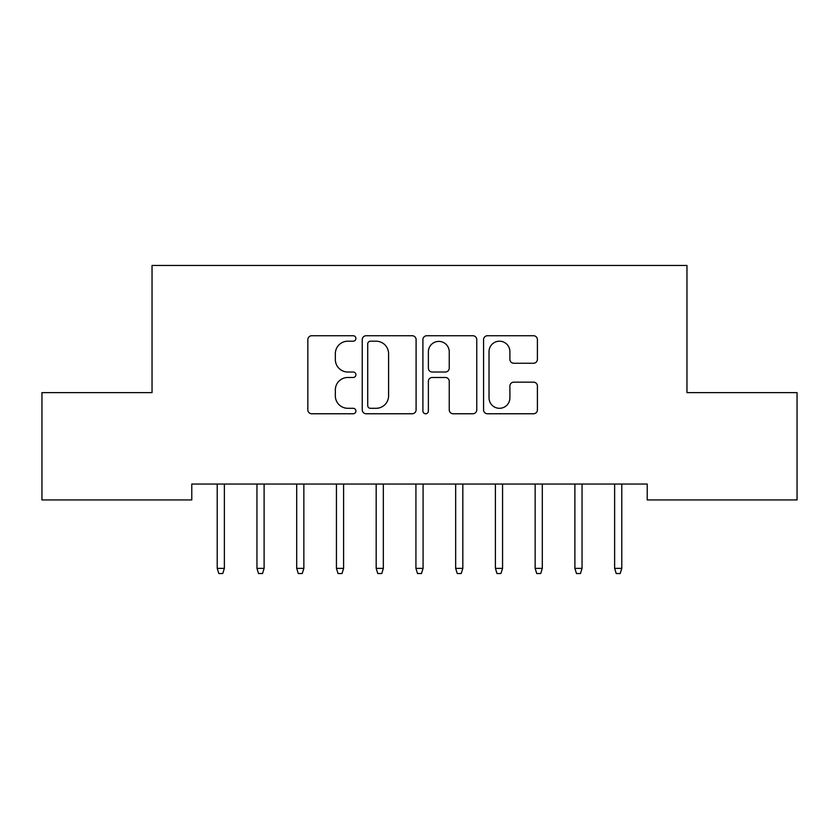 <?xml version="1.0" encoding="UTF-8"?>
<svg xmlns="http://www.w3.org/2000/svg" width="839" height="839" viewBox="0 0 839 839"><rect width="100%" height="100%" fill="white"/><g stroke="black" fill="none" stroke-linecap="round" stroke-linejoin="round"><path stroke-width="1.26" d="M355.914 338.474A2.727 2.727 0 0 0 353.188 335.736L311.741 335.736A3.901 3.901 0 0 0 307.84 339.638L307.84 409.862A3.901 3.901 0 0 0 311.741 413.763L353.188 413.763A2.727 2.727 0 0 0 355.914 411.026A2.727 2.727 0 0 0 353.188 408.299L347.818 408.299A12.48 12.48 0 0 1 335.338 395.819L335.338 389.967A12.48 12.48 0 0 1 347.818 377.477L353.188 377.477A2.727 2.727 0 0 0 355.914 374.75A2.727 2.727 0 0 0 353.188 372.023L347.818 372.023A12.48 12.48 0 0 1 335.338 359.532L335.338 353.68A12.48 12.48 0 0 1 347.818 341.2L353.188 341.2A2.727 2.727 0 0 0 355.914 338.474M533.51 363.245A3.901 3.901 0 0 0 537.411 359.344L537.411 339.638A3.901 3.901 0 0 0 533.51 335.736L487.469 335.736A3.901 3.901 0 0 0 483.568 339.638L483.568 409.862A3.901 3.901 0 0 0 487.469 413.763L533.51 413.763A3.901 3.901 0 0 0 537.411 409.862L537.411 386.066A3.901 3.901 0 0 0 533.51 382.164L513.804 382.164A3.901 3.901 0 0 0 509.902 386.066L509.902 397.864A10.435 10.435 0 0 1 499.467 408.299A10.435 10.435 0 0 1 489.032 397.864L489.032 351.635A10.435 10.435 0 0 1 499.467 341.2A10.435 10.435 0 0 1 509.902 351.635L509.902 359.344A3.901 3.901 0 0 0 513.804 363.245L533.51 363.245M647.226 484.04L191.774 484.04L191.774 499.939L41.95 499.939L41.95 392.631L152.037 392.631L152.037 265.46L686.963 265.46L686.963 392.631L797.05 392.631L797.05 499.939L647.226 499.939L647.226 484.04M416.092 339.638A3.901 3.901 0 0 0 412.19 335.736L366.15 335.736A3.901 3.901 0 0 0 362.249 339.638L362.249 409.862A3.901 3.901 0 0 0 366.15 413.763L412.19 413.763A3.901 3.901 0 0 0 416.092 409.862L416.092 339.638M426.81 335.736L472.85 335.736A3.901 3.901 0 0 1 476.751 339.638L476.751 409.862A3.901 3.901 0 0 1 472.85 413.763L453.144 413.763A3.901 3.901 0 0 1 449.243 409.862L449.243 381.378A3.901 3.901 0 0 0 445.341 377.477L432.274 377.477A3.901 3.901 0 0 0 428.372 381.378L428.372 411.026A2.727 2.727 0 0 1 425.646 413.763A2.727 2.727 0 0 1 422.908 411.026L422.908 339.638A3.901 3.901 0 0 1 426.81 335.736M370.45 341.2A2.727 2.727 0 0 0 367.713 343.938L367.713 405.573A2.727 2.727 0 0 0 370.45 408.299L376.103 408.299A12.48 12.48 0 0 0 388.583 395.819L388.583 353.68A12.48 12.48 0 0 0 376.103 341.2L370.45 341.2M449.243 351.835A10.435 10.435 0 0 0 438.807 341.4A10.435 10.435 0 0 0 428.372 351.835L428.372 368.122A3.901 3.901 0 0 0 432.274 372.023L445.341 372.023A3.901 3.901 0 0 0 449.243 368.122L449.243 351.835M224.37 568.37L222.775 573.54L218.801 573.54L217.217 568.37L224.37 568.37L224.37 484.04M217.217 568.37L217.217 484.04M264.107 568.37L262.523 573.54L258.548 573.54L256.954 568.37L264.107 568.37L264.107 484.04M256.954 568.37L256.954 484.04M303.854 568.37L302.26 573.54L298.285 573.54L296.702 568.37L303.854 568.37L303.854 484.04M296.702 568.37L296.702 484.04M343.591 568.37L342.008 573.54L338.033 573.54L336.439 568.37L343.591 568.37L343.591 484.04M336.439 568.37L336.439 484.04M383.339 568.37L381.745 573.54L377.77 573.54L376.176 568.37L383.339 568.37L383.339 484.04M376.176 568.37L376.176 484.04M423.076 568.37L421.482 573.54L417.518 573.54L415.924 568.37L423.076 568.37L423.076 484.04M415.924 568.37L415.924 484.04M462.824 568.37L461.23 573.54L457.255 573.54L455.661 568.37L462.824 568.37L462.824 484.04M455.661 568.37L455.661 484.04M502.561 568.37L500.967 573.54L496.992 573.54L495.409 568.37L502.561 568.37L502.561 484.04M495.409 568.37L495.409 484.04M542.298 568.37L540.715 573.54L536.74 573.54L535.146 568.37L542.298 568.37L542.298 484.04M535.146 568.37L535.146 484.04M582.046 568.37L580.452 573.54L576.477 573.54L574.893 568.37L582.046 568.37L582.046 484.04M574.893 568.37L574.893 484.04M621.783 568.37L620.199 573.54L616.225 573.54L614.63 568.37L621.783 568.37L621.783 484.04M614.63 568.37L614.63 484.04"/></g></svg>
